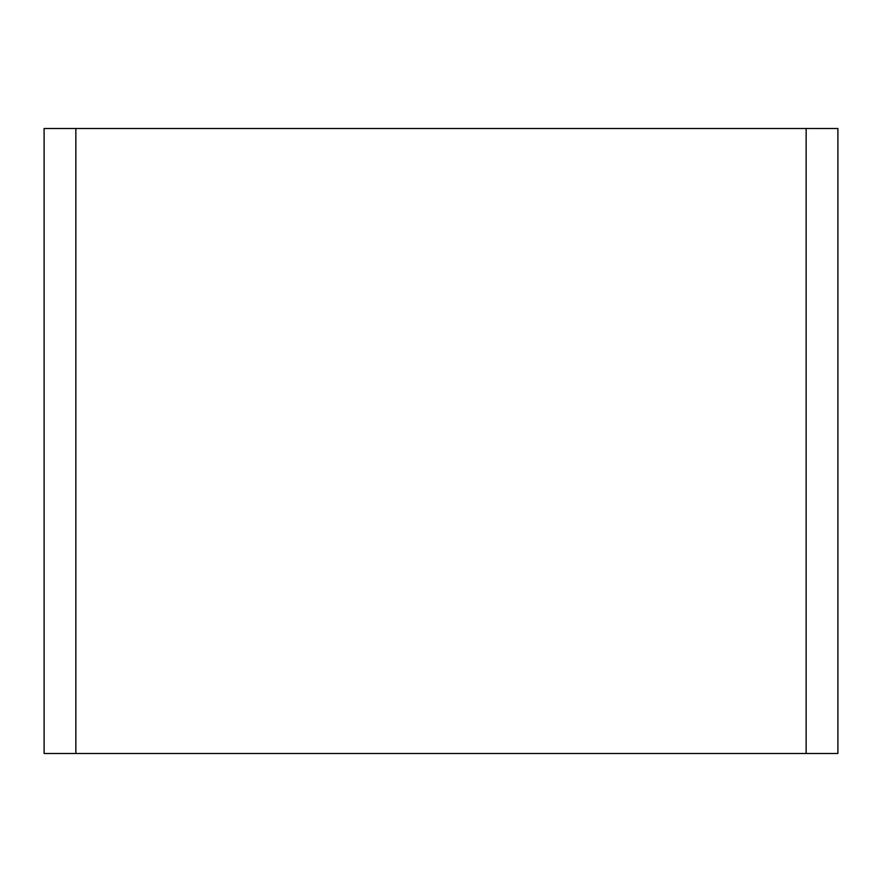 <?xml version="1.0" encoding="UTF-8"?>
<svg xmlns="http://www.w3.org/2000/svg" width="882" height="882" viewBox="0 0 882 882"><rect width="100%" height="100%" fill="white"/><g stroke="black" fill="none" stroke-linecap="round" stroke-linejoin="round"><path stroke-width="1.32" d="M837.9 753.493L44.1 753.493L44.1 128.507L837.9 128.507L837.9 753.493M166.698 128.507L142.112 128.507M75.852 753.493L75.852 128.507M806.148 753.493L806.148 128.507"/></g></svg>
